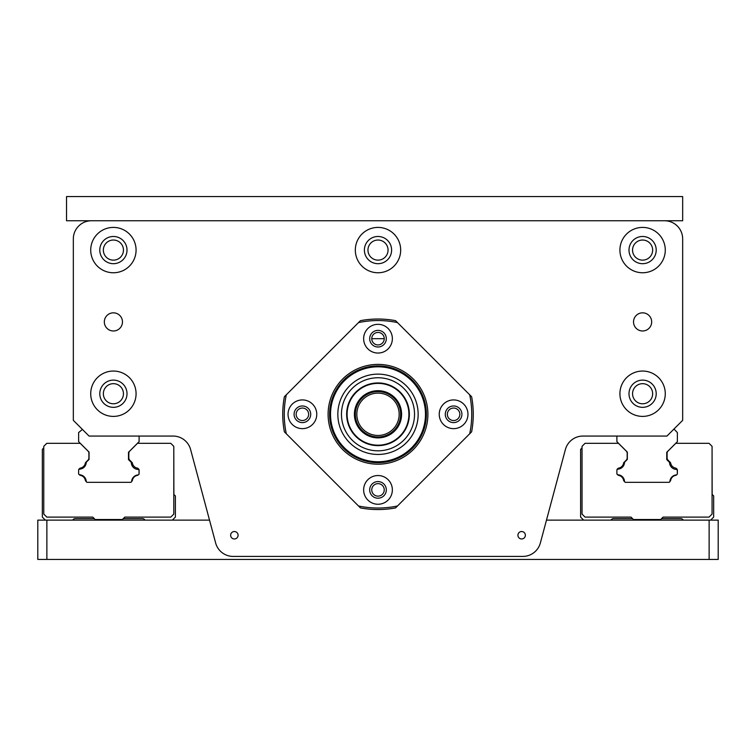 <?xml version="1.0" encoding="UTF-8"?>
<svg xmlns="http://www.w3.org/2000/svg" width="756" height="756" viewBox="0 0 756 756"><rect width="100%" height="100%" fill="white"/><g stroke="black" fill="none" stroke-linecap="round" stroke-linejoin="round"><path stroke-width="1.13" d="M341.466 414.288A36.534 36.534 0 0 0 396.267 445.927A36.534 36.534 0 0 0 396.267 382.649A36.534 36.534 0 0 0 341.466 414.288M346.654 414.288A31.346 31.346 0 0 0 393.678 441.438A31.346 31.346 0 0 0 393.678 387.138A31.346 31.346 0 0 0 346.654 414.288M337.837 414.288A40.163 40.163 0 0 0 398.081 449.064A40.163 40.163 0 0 0 398.081 379.512A40.163 40.163 0 0 0 337.837 414.288A40.163 40.163 0 0 0 398.081 449.064A40.163 40.163 0 0 0 398.081 379.512A40.163 40.163 0 0 0 337.837 414.288M329.616 414.288A48.384 48.384 0 0 0 402.192 456.189A48.384 48.384 0 0 0 402.192 372.387A48.384 48.384 0 0 0 329.616 414.288A48.384 48.384 0 0 0 402.192 456.189A48.384 48.384 0 0 0 402.192 372.387A48.384 48.384 0 0 0 329.616 414.288M347.099 414.288A30.902 30.902 0 0 0 393.451 441.05A30.902 30.902 0 0 0 393.451 387.526A30.902 30.902 0 0 0 347.099 414.288M392.364 338.688A14.364 14.364 0 0 1 370.818 351.124A14.364 14.364 0 0 1 370.818 326.252A14.364 14.364 0 0 1 392.364 338.688M369.684 338.688A8.316 8.316 0 0 0 378 347.004A8.316 8.316 0 0 0 386.316 338.688A8.316 8.316 0 0 0 378 330.372A8.316 8.316 0 0 0 369.684 338.688M453.6 428.652A14.364 14.364 0 0 1 441.164 407.106A14.364 14.364 0 0 1 466.036 407.106A14.364 14.364 0 0 1 453.6 428.652M453.6 405.972A8.316 8.316 0 0 0 445.284 414.288A8.316 8.316 0 0 0 453.6 422.604A8.316 8.316 0 0 0 461.916 414.288A8.316 8.316 0 0 0 453.6 405.972M363.636 489.888A14.364 14.364 0 0 1 385.182 477.452A14.364 14.364 0 0 1 385.182 502.324A14.364 14.364 0 0 1 363.636 489.888M386.316 489.888A8.316 8.316 0 0 0 378 481.572A8.316 8.316 0 0 0 369.684 489.888A8.316 8.316 0 0 0 378 498.204A8.316 8.316 0 0 0 386.316 489.888M302.4 399.924A14.364 14.364 0 0 1 314.836 421.47A14.364 14.364 0 0 1 289.964 421.47A14.364 14.364 0 0 1 302.4 399.924M302.4 422.604A8.316 8.316 0 0 0 310.716 414.288A8.316 8.316 0 0 0 302.4 405.972A8.316 8.316 0 0 0 294.084 414.288A8.316 8.316 0 0 0 302.4 422.604M358.505 322.595L284.379 396.72A95.256 95.256 0 0 0 284.379 431.856L360.432 507.909A95.256 95.256 0 0 0 395.568 507.909L471.621 431.856A95.256 95.256 0 0 0 471.621 396.72L395.568 320.667A95.256 95.256 0 0 0 360.432 320.667L358.505 322.595A93.744 93.744 0 0 1 397.495 322.595M469.693 394.793A93.744 93.744 0 0 1 469.693 433.783M397.495 505.981A93.744 93.744 0 0 1 358.505 505.981M378 462.681A48.393 48.393 0 0 1 336.099 390.096A48.393 48.393 0 0 1 419.901 390.096A48.393 48.393 0 0 1 378 462.681M378 464.193A49.905 49.905 0 0 1 334.785 389.34A49.905 49.905 0 0 1 421.215 389.34A49.905 49.905 0 0 1 378 464.193M286.307 433.783A93.744 93.744 0 0 1 286.307 394.793M565.403 449.508L540.36 542.969A18.144 18.144 0 0 1 522.84 556.416L233.16 556.416A18.144 18.144 0 0 1 215.64 542.969L190.597 449.508A18.144 18.144 0 0 0 173.067 436.061L89.057 436.061L73.332 420.336L73.332 238.896A18.144 18.144 0 0 1 91.476 220.752L664.524 220.752A18.144 18.144 0 0 1 682.668 238.896L682.668 420.336L666.943 436.061L582.933 436.061A18.144 18.144 0 0 0 565.403 449.508L546.484 520.128L709.128 520.128L709.128 559.44L718.2 559.44L718.2 520.128L709.128 520.128M230.646 535.248A3.714 3.714 0 0 1 236.222 532.026A3.714 3.714 0 0 1 236.222 538.47A3.714 3.714 0 0 1 230.646 535.248M517.926 535.248A3.714 3.714 0 0 1 523.502 532.026A3.714 3.714 0 0 1 523.502 538.47A3.714 3.714 0 0 1 517.926 535.248M104.328 321.905A9.072 9.072 0 0 1 113.4 312.833A9.072 9.072 0 0 1 122.472 321.905A9.072 9.072 0 0 1 113.4 330.977A9.072 9.072 0 0 1 104.328 321.905M633.528 321.905A9.072 9.072 0 0 1 642.6 312.833A9.072 9.072 0 0 1 651.672 321.905A9.072 9.072 0 0 1 642.6 330.977A9.072 9.072 0 0 1 633.528 321.905M90.72 393.725A22.68 22.68 0 0 1 124.74 374.088A22.68 22.68 0 0 1 124.74 413.362A22.68 22.68 0 0 1 90.72 393.725M90.72 250.085A22.68 22.68 0 0 1 124.74 230.448A22.68 22.68 0 0 1 124.74 269.722A22.68 22.68 0 0 1 90.72 250.085M355.32 250.085A22.68 22.68 0 0 1 389.34 230.448A22.68 22.68 0 0 1 389.34 269.722A22.68 22.68 0 0 1 355.32 250.085M619.92 250.085A22.68 22.68 0 0 1 653.94 230.448A22.68 22.68 0 0 1 653.94 269.722A22.68 22.68 0 0 1 619.92 250.085M619.92 393.725A22.68 22.68 0 0 1 653.94 374.088A22.68 22.68 0 0 1 653.94 413.362A22.68 22.68 0 0 1 619.92 393.725M296.154 414.288A6.246 6.246 0 0 1 302.4 408.042A6.246 6.246 0 0 1 308.646 414.288A6.246 6.246 0 0 1 302.4 420.534A6.246 6.246 0 0 1 296.154 414.288M371.754 489.888A6.246 6.246 0 0 1 378 483.642A6.246 6.246 0 0 1 384.246 489.888A6.246 6.246 0 0 1 378 496.134A6.246 6.246 0 0 1 371.754 489.888M447.354 414.288A6.246 6.246 0 0 1 453.6 408.042A6.246 6.246 0 0 1 459.846 414.288A6.246 6.246 0 0 1 453.6 420.534A6.246 6.246 0 0 1 447.354 414.288M378 393.12A21.168 21.168 0 0 1 396.333 424.872A21.168 21.168 0 0 1 359.667 424.872A21.168 21.168 0 0 1 378 393.12M378 391.608A22.68 22.68 0 0 0 358.363 425.628A22.68 22.68 0 0 0 397.637 425.628A22.68 22.68 0 0 0 378 391.608M371.754 338.688L384.246 338.688A6.246 6.246 0 0 1 378 344.934A6.246 6.246 0 0 1 371.754 338.688A6.246 6.246 0 0 1 378 332.442A6.246 6.246 0 0 1 384.246 338.688M209.516 520.128L37.8 520.128L37.8 559.44L46.872 559.44L46.872 520.128M46.872 559.44L709.128 559.44M616.924 469.835A1.512 1.512 0 0 1 617.34 469.06A1.512 1.512 0 0 0 616.924 469.835M611.472 519.504A3.024 3.024 0 0 1 613.617 518.616A3.024 3.024 0 0 0 611.472 519.504L610.848 520.128M623.596 463.182A1.512 1.512 0 0 1 624.012 462.388A1.512 1.512 0 0 0 623.596 463.182A6.143 6.143 0 0 1 618.673 468.106A1.512 1.512 0 0 0 617.879 468.522L617.34 469.06M667.983 460.111L670.26 462.388A1.512 1.512 0 0 1 670.676 463.182A1.512 1.512 0 0 0 670.26 462.388L667.983 460.111A3.024 3.024 0 0 1 667.094 457.966L667.094 453.25A3.024 3.024 0 0 1 667.983 451.115L675.779 443.318L709.043 443.318L712.067 446.342L712.067 514.08L709.043 517.104L663.078 517.104L660.659 519.523L633.443 519.523L631.024 517.104L585.059 517.104L582.035 514.08L582.035 446.342L585.049 443.318L618.493 443.318L626.289 451.115A3.024 3.024 0 0 1 627.178 453.25L627.178 457.966A3.024 3.024 0 0 1 626.289 460.111L624.012 462.388M675.599 468.106A1.512 1.512 0 0 1 676.393 468.522A1.512 1.512 0 0 0 675.599 468.106A6.143 6.143 0 0 1 670.676 463.182M676.932 469.06A1.512 1.512 0 0 1 677.376 470.128A1.512 1.512 0 0 0 676.932 469.06L676.393 468.522M676.422 474.91L676.355 474.976A1.512 1.512 0 0 1 675.571 475.392A6.143 6.143 0 0 0 670.676 480.277A1.512 1.512 0 0 1 670.26 481.071L669.92 481.411M624.012 481.071A1.512 1.512 0 0 1 623.596 480.277A1.512 1.512 0 0 0 624.012 481.071L624.513 481.572M623.596 480.277A6.143 6.143 0 0 0 618.701 475.392A1.512 1.512 0 0 1 617.917 474.976L617.709 474.768M661.528 518.654A3.024 3.024 0 0 1 662.001 518.616A3.024 3.024 0 0 0 661.528 518.654M680.655 518.616A3.024 3.024 0 0 1 682.8 519.504A3.024 3.024 0 0 0 680.655 518.616L662.001 518.616M673.596 429.408L674.352 429.408L677.376 432.583L677.376 441.655L666.764 452.268L666.764 459.61L669.58 462.426A6.955 6.955 0 0 0 676.582 469.429L677.31 470.147L677.31 474.173L676.582 474.9A6.955 6.955 0 0 0 669.91 481.666L669.24 482.328L625.184 482.328L624.513 481.666A6.955 6.955 0 0 0 617.624 474.768L616.896 474.04L616.896 469.863L617.624 469.145A6.955 6.955 0 0 0 624.513 462.256L627.329 459.459L627.329 452.088L616.896 441.655L616.896 436.061M677.376 470.128L677.376 473.332A1.512 1.512 0 0 1 677.31 473.766M627.178 453.25L627.178 457.966M618.493 443.318L626.289 451.115M667.094 457.966L667.094 453.25M670.676 480.277A1.512 1.512 0 0 1 670.26 481.071M618.701 475.392A1.512 1.512 0 0 1 617.917 474.976M583.632 520.128L580.608 517.104L580.608 449.366L582.035 447.939M632.545 518.625A3.024 3.024 0 0 0 632.271 518.616L613.617 518.616M659.837 519.523L659.232 520.128M635.04 520.128L634.435 519.523M683.424 520.128L682.8 519.504M712.067 447.769L712.152 494.424L713.664 495.936L713.664 517.104L710.64 520.128M79.068 469.06A1.512 1.512 0 0 0 78.652 469.835A1.512 1.512 0 0 1 79.068 469.06L79.607 468.522A1.512 1.512 0 0 1 80.401 468.106A6.143 6.143 0 0 0 85.324 463.182A1.512 1.512 0 0 1 85.74 462.388L88.017 460.111A3.024 3.024 0 0 0 88.906 457.966L88.906 453.25L88.906 457.966M79.437 474.768L79.645 474.976A1.512 1.512 0 0 0 80.429 475.392A6.143 6.143 0 0 1 85.324 480.277A1.512 1.512 0 0 0 85.74 481.071L86.241 481.572M131.648 481.411L131.988 481.071A1.512 1.512 0 0 0 132.404 480.277A6.143 6.143 0 0 1 137.299 475.392A1.512 1.512 0 0 0 138.083 474.976L138.15 474.91M80.221 443.318L88.017 451.115L80.221 443.318L46.777 443.318L43.763 446.342L43.763 514.08L46.787 517.104L92.752 517.104L95.171 519.523L122.387 519.523L124.806 517.104L170.771 517.104L173.795 514.08L173.795 446.342L170.771 443.318L137.507 443.318L129.711 451.115A3.024 3.024 0 0 0 128.822 453.25L128.822 457.966L128.822 453.25M45.36 520.128L42.336 517.104L42.336 449.366L43.763 447.939M94.273 518.625A3.024 3.024 0 0 0 93.999 518.616L75.345 518.616A3.024 3.024 0 0 0 73.2 519.504L72.576 520.128M88.017 451.115A3.024 3.024 0 0 1 88.906 453.25M139.038 473.766A1.512 1.512 0 0 0 139.104 473.332L139.104 470.128A1.512 1.512 0 0 0 138.66 469.06L138.121 468.522A1.512 1.512 0 0 0 137.327 468.106A6.143 6.143 0 0 1 132.404 463.182A1.512 1.512 0 0 0 131.988 462.388L129.711 460.111A3.024 3.024 0 0 1 128.822 457.966M121.565 519.523L120.96 520.128M96.768 520.128L96.163 519.523M123.729 518.616A3.024 3.024 0 0 0 123.256 518.654A3.024 3.024 0 0 1 123.729 518.616L142.383 518.616A3.024 3.024 0 0 1 144.528 519.504L145.152 520.128M173.795 447.769L173.88 494.424L175.392 495.936L175.392 517.104L172.368 520.128M139.104 436.061L139.104 441.655L128.492 452.268L128.492 459.61L131.308 462.426A6.955 6.955 0 0 0 138.31 469.429L139.038 470.147L139.038 474.173L138.31 474.9A6.955 6.955 0 0 0 131.638 481.666L130.968 482.328L86.912 482.328L86.241 481.666A6.955 6.955 0 0 0 79.352 474.768L78.624 474.04L78.624 469.863L79.352 469.145A6.955 6.955 0 0 0 86.241 462.256L89.057 459.459L89.057 452.088L78.624 441.655L78.624 432.583L82.404 429.408M79.607 468.522A1.512 1.512 0 0 1 80.401 468.106M85.324 463.182A1.512 1.512 0 0 1 85.74 462.388M132.404 463.182A1.512 1.512 0 0 0 131.988 462.388L129.711 460.111M137.327 468.106A1.512 1.512 0 0 1 138.121 468.522M138.66 469.06A1.512 1.512 0 0 1 139.104 470.128M138.083 474.976A1.512 1.512 0 0 1 137.299 475.392M132.404 480.277A1.512 1.512 0 0 1 131.988 481.071M85.74 481.071A1.512 1.512 0 0 1 85.324 480.277M80.429 475.392A1.512 1.512 0 0 1 79.645 474.976M73.2 519.504A3.024 3.024 0 0 1 75.345 518.616M142.383 518.616A3.024 3.024 0 0 1 144.528 519.504M664.524 220.752L682.668 220.752L682.668 196.56L66.528 196.56L66.528 220.752L91.476 220.752M388.055 250.085A10.055 10.055 0 0 1 372.973 258.788A10.055 10.055 0 0 1 372.973 241.381A10.055 10.055 0 0 1 388.055 250.085M123.455 250.085A10.055 10.055 0 0 1 108.373 258.788A10.055 10.055 0 0 1 108.373 241.381A10.055 10.055 0 0 1 123.455 250.085M652.655 250.085A10.055 10.055 0 0 1 637.573 258.788A10.055 10.055 0 0 1 637.573 241.381A10.055 10.055 0 0 1 652.655 250.085M652.655 393.725A10.055 10.055 0 0 1 637.573 402.428A10.055 10.055 0 0 1 637.573 385.021A10.055 10.055 0 0 1 652.655 393.725M123.455 393.725A10.055 10.055 0 0 1 108.373 402.428A10.055 10.055 0 0 1 108.373 385.021A10.055 10.055 0 0 1 123.455 393.725M656.208 393.725A13.608 13.608 0 0 0 635.796 381.941A13.608 13.608 0 0 0 635.796 405.509A13.608 13.608 0 0 0 656.208 393.725M656.208 250.085A13.608 13.608 0 0 0 635.796 238.301A13.608 13.608 0 0 0 635.796 261.869A13.608 13.608 0 0 0 656.208 250.085M391.608 250.085A13.608 13.608 0 0 0 371.196 238.301A13.608 13.608 0 0 0 371.196 261.869A13.608 13.608 0 0 0 391.608 250.085M127.008 250.085A13.608 13.608 0 0 0 106.596 238.301A13.608 13.608 0 0 0 106.596 261.869A13.608 13.608 0 0 0 127.008 250.085M127.008 393.725A13.608 13.608 0 0 0 106.596 381.941A13.608 13.608 0 0 0 106.596 405.509A13.608 13.608 0 0 0 127.008 393.725M354.413 414.288A23.587 23.587 0 0 0 389.794 434.719A23.587 23.587 0 0 0 389.794 393.857A23.587 23.587 0 0 0 354.413 414.288A23.587 23.587 0 0 0 389.794 434.719A23.587 23.587 0 0 0 389.794 393.857A23.587 23.587 0 0 0 354.413 414.288M330.523 414.288A47.477 47.477 0 0 0 401.738 455.405A47.477 47.477 0 0 0 401.738 373.171A47.477 47.477 0 0 0 330.523 414.288"/></g></svg>
